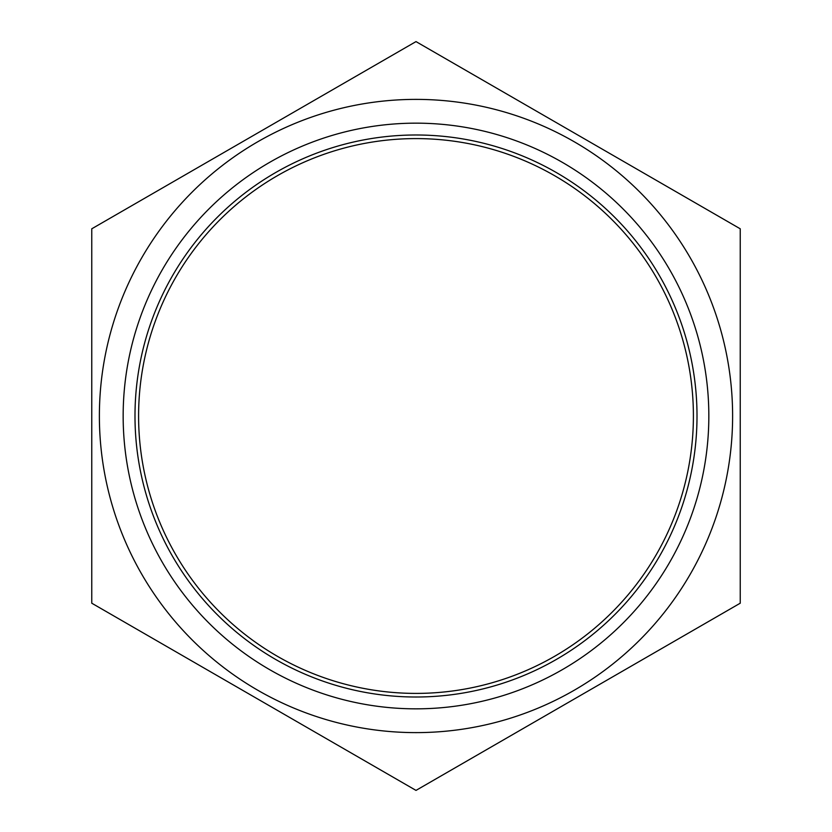 <?xml version="1.0" encoding="UTF-8"?>
<svg xmlns="http://www.w3.org/2000/svg" width="832" height="832" viewBox="0 0 832 832"><rect width="100%" height="100%" fill="white"/><g stroke="black" fill="none" stroke-linecap="round" stroke-linejoin="round"><path stroke-width="1.25" d="M138.59 416A277.41 277.41 0 0 1 554.705 175.76A277.41 277.41 0 0 1 554.705 656.24A277.41 277.41 0 0 1 138.59 416M134.992 416A281.008 281.008 0 0 0 556.504 659.36A281.008 281.008 0 0 0 556.504 172.64A281.008 281.008 0 0 0 134.992 416M123.157 416A292.843 292.843 0 0 1 562.422 162.396A292.843 292.843 0 0 1 562.422 669.604A292.843 292.843 0 0 1 123.157 416M99.382 416A316.618 316.618 0 0 0 574.309 690.196A316.618 316.618 0 0 0 574.309 141.804A316.618 316.618 0 0 0 99.382 416M740.241 228.8L416 41.6L91.759 228.8L91.759 603.2L416 790.4L740.241 603.2L740.241 228.8"/></g></svg>
